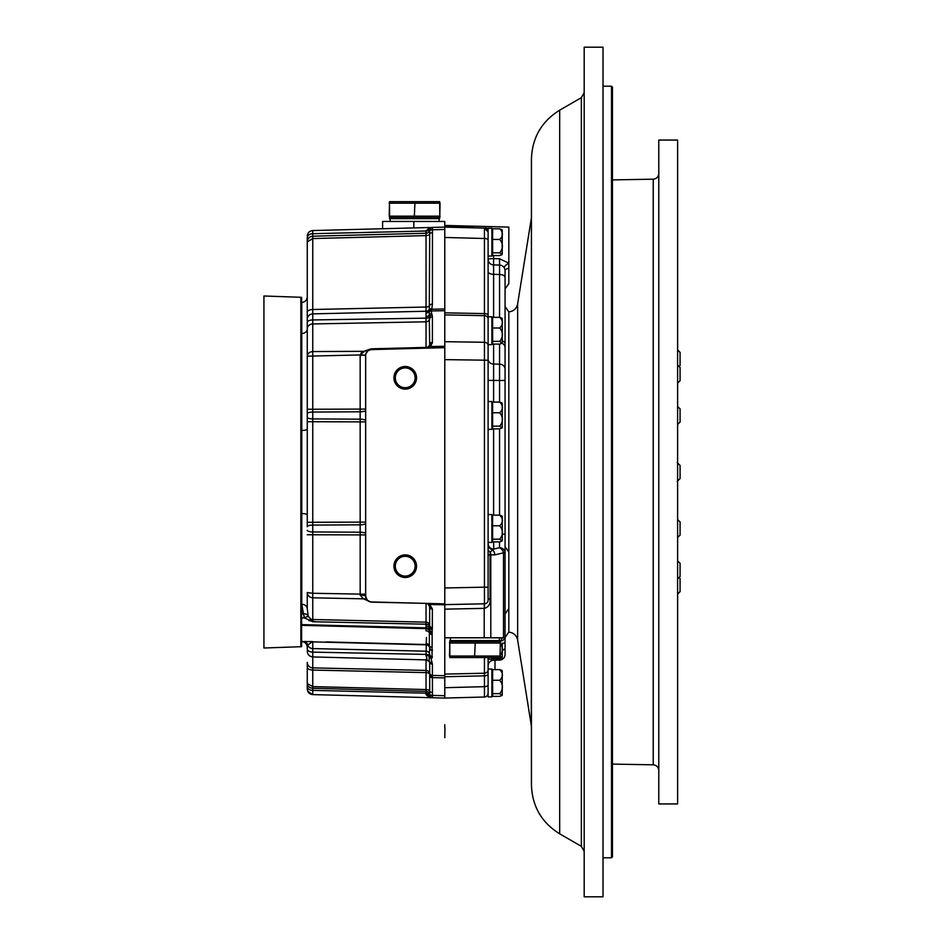<?xml version="1.0" encoding="UTF-8"?>
<svg xmlns="http://www.w3.org/2000/svg" width="944" height="944" viewBox="0 0 944 944"><rect width="100%" height="100%" fill="white"/><g stroke="black" fill="none" stroke-linecap="round" stroke-linejoin="round"><path stroke-width="1.42" d="M393.919 566.188A11.304 11.304 0 0 0 410.876 575.982A11.304 11.304 0 0 0 410.876 556.405A11.304 11.304 0 0 0 393.919 566.188A11.304 11.304 0 0 0 405.224 577.492A11.304 11.304 0 0 0 416.516 566.188A11.304 11.304 0 0 0 405.224 554.883A11.304 11.304 0 0 0 393.919 566.188M395.324 566.188A9.888 9.888 0 0 0 410.168 574.754A9.888 9.888 0 0 0 410.168 557.621A9.888 9.888 0 0 0 395.324 566.188M393.919 377.812A11.304 11.304 0 0 0 410.876 387.595A11.304 11.304 0 0 0 410.876 368.018A11.304 11.304 0 0 0 393.919 377.812A11.304 11.304 0 0 0 410.876 387.595A11.304 11.304 0 0 0 410.876 368.018A11.304 11.304 0 0 0 393.919 377.812M395.324 377.812A9.888 9.888 0 0 0 410.168 386.379A9.888 9.888 0 0 0 410.168 369.246A9.888 9.888 0 0 0 395.324 377.812M499.718 669.615L492.626 669.615L499.718 669.615L492.626 669.615L492.626 680.27L499.718 680.27L492.626 680.27L492.626 693.639L499.718 693.639C503.329 689.179 503.329 684.719 499.718 680.27C503.329 676.73 503.329 673.178 499.718 669.615L502.09 670.511L502.232 671.361L502.232 694.619L502.232 680.754M492.626 696.365L499.718 696.365L492.626 696.365L492.626 693.639L499.718 693.639L502.09 695.468L499.718 696.365L492.626 696.365M492.626 239.457L499.718 239.457L492.626 239.457L492.626 252.827L499.718 252.827C503.329 248.366 503.329 243.906 499.718 239.457L492.626 239.457L492.626 228.802L499.718 228.802C503.329 232.366 503.329 235.917 499.718 239.457M492.626 255.553L499.718 255.553L492.626 255.553L492.626 252.827L499.718 252.827L502.09 254.656L499.718 255.553L492.626 255.553M499.718 228.802L492.626 228.802L499.718 228.802L502.09 229.699L502.232 253.806L502.232 230.548M492.626 252.827L499.718 252.827M492.626 327.993L492.626 341.374L499.718 341.374C503.329 336.902 503.329 332.441 499.718 327.993L492.626 327.993L492.626 317.337L499.718 317.337C503.329 320.901 503.329 324.453 499.718 327.993M499.718 341.374L502.09 343.191L499.718 344.088L492.626 344.088L492.626 341.374M499.718 317.337L502.09 318.234L502.232 319.084L502.232 342.342L502.232 319.084M492.626 412.764L492.626 426.145L499.718 426.145C503.329 421.673 503.329 417.213 499.718 412.764L492.626 412.764L492.626 402.109L499.718 402.109C503.329 405.672 503.329 409.224 499.718 412.764M499.718 426.145L502.09 427.962L499.718 428.859L492.626 428.859L492.626 426.145M499.718 402.109L502.09 403.005L502.232 403.855L502.232 427.113L502.232 403.855M492.626 525.796L492.626 539.177L499.718 539.177C503.329 534.705 503.329 530.245 499.718 525.796L492.626 525.796L492.626 515.141L499.718 515.141C503.329 518.704 503.329 522.256 499.718 525.796M499.718 539.177L502.09 540.995L499.718 541.891L492.626 541.891L492.626 539.177M499.718 515.141L502.09 516.038L502.232 516.887L502.232 540.145L502.232 516.887M449.486 656.045L449.781 643.053L449.863 657.555L499.978 657.555L500.355 643.053L500.06 656.045L502.09 657.791L499.718 658.688L492.626 658.688L492.626 657.555M499.718 655.974C503.329 651.502 503.329 647.041 499.718 642.593M502.149 637.778L500.355 642.475M502.232 643.076L502.232 656.941L502.232 643.076M492.626 680.27L499.718 680.27M492.626 693.639L499.718 693.639M488.107 256.084L488.107 228.236L491.871 228.236L491.871 256.084L488.107 256.084L488.107 259.27A5.652 5.652 0 0 0 493.606 264.922L499.553 265.075L493.606 264.922L493.606 274.338L493.606 258.632L499.553 258.762L508.828 263.152L508.828 283.613L505.064 288.947L505.064 270.727L505.064 321.29M488.107 316.771L491.871 316.771L491.871 344.619L488.107 344.619L488.107 318.919L488.107 345.551A3.764 3.269 0 0 0 484.437 342.283L484.437 228.141A3.764 3.764 0 0 1 488.107 231.905L488.107 318.919A3.764 3.269 -0 0 0 484.437 315.662L444.777 314.895M488.107 429.39L488.107 401.542L491.871 401.542L491.871 429.39L488.107 429.39M488.107 542.422L488.107 514.574L491.871 514.574L491.871 542.422L488.107 542.422M491.871 657.555L491.871 659.219L488.107 659.219L488.107 657.555L488.107 693.25A3.764 3.764 0 0 1 484.437 697.014L444.777 698.053L444.777 677.886L432.411 677.615L432.458 697.699A2.82 2.797 180 0 1 429.709 694.89L429.709 694.737A3.764 3.351 180 0 0 426.051 691.397L426.039 689.557A3.764 1.888 180 0 1 429.685 691.22L429.685 661.791A2.82 2.726 180 0 0 432.411 664.175L432.411 677.615A2.82 1.416 180 0 1 429.685 676.364M488.107 696.896L488.107 669.048L491.871 669.048L491.871 696.896L488.107 696.896M389.589 217.686L439.692 217.686L439.692 218.63L389.589 218.63L389.494 203.184L389.211 216.176M389.211 203.184L389.589 201.674L439.692 201.674L439.774 216.176L440.069 203.184M414.923 203.184L414.345 216.176L414.923 203.184L439.774 203.184M414.345 203.184L389.494 203.184M440.069 216.176L439.692 217.686M414.923 216.176L439.774 216.176M389.494 216.176L414.345 216.176M493.629 541.891L493.736 549.054L499.47 547.732A5.652 5.086 -0 0 1 505.064 552.818L505.064 534.162L505.064 552.818L505.064 546.729L508.828 552.063L508.828 311.874L508.828 632.126L508.828 608.573L505.064 613.907M499.553 317.337L499.553 274.492L493.606 274.338A5.652 2.82 180 0 1 488.107 271.518L488.107 264.78M431.089 227.457L444.777 227.103L444.777 229.463L444.777 227.103L484.437 228.141L488.107 231.905M503.046 266.397L502.255 265.854M488.107 659.219L488.107 665.886L488.107 659.219M444.777 359.629L488.107 360.23L488.107 599.051L488.107 587.18L484.437 587.18L484.437 342.283L444.777 341.693M488.107 360.23L488.107 344.619M488.107 240.378A3.764 1.888 0 0 0 484.437 238.502L444.777 237.463L444.777 310.694L431.16 310.954L431.715 313.609A2.82 2.395 156.7 0 0 429.284 315.296L429.709 231.032A2.82 1.664 180 0 1 432.458 229.368L432.411 304.121L431.774 309.042A2.82 1.322 -159.1 0 0 429.319 309.266A3.764 3.575 0 0 1 426.039 311.237L312.759 313.88L312.759 319.945L426.039 318.14L426.039 233.251L413.802 233.569M488.107 673.957A3.764 1.888 0 0 1 484.437 675.845L444.777 676.73L444.777 687.704L484.437 686.666L484.437 657.555M444.777 609.151L444.777 637.778L484.213 637.778L484.213 608.361L444.777 609.151L444.777 604.797L429.685 604.502L428.989 603.452L429.685 604.502A2.82 2.549 125.4 0 1 428.128 604.077L426.039 603.381L428.989 603.452M499.577 658.688L499.553 660.08L493.606 660.234L493.594 658.688M499.553 258.762L499.553 274.492A5.652 2.82 0 0 1 505.064 277.324L505.064 380.467L505.064 306.552L508.828 311.874C513.619 311.296 516.557 308.664 517.631 303.956L517.631 640.044L531.319 725.57L531.437 216.931M505.064 340.135L505.064 362.673M499.553 402.109L499.553 380.467L505.064 380.467L505.064 534.162L502.232 534.162M499.541 541.891L499.47 547.732A5.652 3.882 63.6 0 1 503.506 552.818L505.064 552.818L505.064 654.428A5.652 5.652 0 0 1 499.553 660.08A5.652 5.652 0 0 0 505.064 654.428M493.606 344.088L493.606 402.109M488.107 380.373L499.553 380.467L499.553 344.088M488.107 693.25A3.764 3.764 0 0 1 484.437 697.014L484.437 686.666A3.764 1.888 0 0 0 488.107 684.778M444.777 604.62L484.461 603.818L484.437 587.18L444.777 587.97M505.064 637.778L484.213 637.778M484.39 608.361L484.461 603.818C487.175 603.499 488.39 601.906 488.107 599.051L490.089 599.051C490.561 603.995 488.662 607.098 484.39 608.361L484.178 603.818M502.232 643.749A5.652 2.82 0 0 0 505.064 641.295M502.232 640.764A5.652 5.463 -0 0 0 504.769 637.778M488.107 543.473A5.652 5.581 180 0 0 493.736 549.054L490.231 552.016L490.089 554.093M488.107 544.44A5.652 5.44 180 0 0 492.19 549.668A5.652 4.095 90 0 1 494.727 554.883L490.797 554.883L490.797 637.778M499.553 265.075A5.652 5.652 0 0 1 505.064 270.727L504.863 269.252M490.125 553.267L490.231 552.016A5.652 4.095 90 0 1 490.797 554.883L490.089 554.883L490.089 599.051M488.107 665.886A5.652 5.652 0 0 1 493.606 660.234A5.652 5.652 0 0 0 488.107 665.886M488.107 549.137A5.652 3.682 180 0 0 490.231 552.016M491.871 342.306A5.652 4.897 180 0 0 492.626 342.495M485.57 227.952L488.107 228.59M444.777 225.427L508.828 227.103L508.828 263.152A5.652 1.404 -32.2 0 0 504.19 267.718M505.064 270.727A5.652 2.584 0 0 1 508.828 268.297L508.828 264.78M444.777 347.663L444.777 603.865L371.157 601.942A5.652 5.652 0 0 1 365.658 596.289L365.658 355.251A5.652 5.652 0 0 1 371.157 349.599L444.777 347.663L444.777 229.463L432.458 229.781A2.82 1.416 -179.7 0 0 429.709 231.174M444.777 227.103L444.777 221.451L382.615 221.451L382.615 228.731M444.777 603.865L444.777 604.797M429.685 673.013A2.82 2.726 180 0 0 432.411 675.42L444.777 675.692L444.777 637.778M444.777 675.692L444.777 677.886M432.458 695.787A2.82 1.664 180 0 1 429.709 694.135L429.709 693.993A2.82 1.416 179.7 0 0 432.458 695.386L444.777 695.704L444.777 698.053L432.458 697.734A2.82 2.82 -88.5 0 1 429.709 694.949L429.142 696.07A3.764 3.009 180 0 0 426.039 694.654L429.709 697.663L431.467 697.71A2.82 2.643 -88.5 0 1 429.142 696.07L429.709 697.663L426.039 694.654L426.039 693.179L312.759 690.371L312.759 694.595L429.709 697.663M367.747 622.934L426.039 624.208L312.759 621.73L304.405 617.919L303.508 613.848L301.761 604.29L301.761 302.458C305.113 302.056 306.942 300.168 307.26 296.805L307.26 322.435A5.652 2.49 180 0 1 312.759 319.945L312.759 525.076A5.652 1.676 180 0 0 307.26 526.752L307.26 328.949A5.652 4.614 180 0 1 301.761 333.551A5.652 4.614 180 0 0 307.26 328.949M301.761 604.29L301.761 604.29A5.652 4.413 180 0 1 307.26 608.691L307.26 592.537L312.759 593.269L312.759 597.812C309.431 597.422 307.602 595.664 307.26 592.537M395.796 234.041L312.759 236.212L426.039 233.251L312.759 236.212L426.039 233.251L312.759 236.212L426.039 233.251L312.759 236.212L426.039 233.251L426.039 231.032L312.759 233.687L426.039 231.032L312.759 233.687L426.039 231.032L312.759 233.687L426.039 231.032L312.759 233.687L426.039 231.032L429.709 227.504L429.142 229.085A3.764 3.009 0 0 1 426.039 230.513M432.34 227.433L432.411 227.433A2.82 2.82 0 0 0 429.685 229.923L429.355 229.357L429.685 229.923A3.764 3.764 0 0 1 426.039 233.251L426.039 231.032A3.764 2.879 0 0 0 429.355 229.357L429.142 229.085A2.82 2.643 88.5 0 1 431.467 227.457L431.845 227.445A2.82 2.702 88.5 0 0 429.355 229.357L429.709 230.265A2.82 2.808 180 0 1 432.458 227.457L432.458 229.368M426.039 659.29C427.325 660.753 427.325 659.443 426.039 655.348L426.039 654.404L312.759 652.139L426.039 654.404L426.452 637.353M301.608 641.542L311.39 641.578A5.652 2.879 -90.2 0 1 312.075 641.814L307.26 645.554L307.921 644.245M367.322 600.29A5.652 5.263 -45 0 0 363.475 598.826L360.171 595.157A5.652 1.133 0 0 1 365.658 596.289L367.322 600.29L371.157 602.13L363.475 598.826L371.157 602.13L426.039 603.381M426.841 348.053A3.764 3.764 0 0 1 426.039 348.159L426.039 321.81L312.759 323.945A5.652 4.897 180 0 0 307.26 328.842L307.26 237.817A5.652 4.13 180 0 1 312.759 233.687L382.025 232.071L312.759 233.687L312.759 236.212L426.039 233.251M426.039 655.348A3.764 2.596 180 0 1 429.213 656.658L429.685 648.032A3.764 3.634 180 0 0 426.039 644.823L312.759 641.873L312.759 652.139A5.652 3.328 180 0 1 307.26 648.823L307.26 644.02M307.26 662.417L307.26 683.562L307.26 662.417A5.652 5.463 180 0 0 312.759 667.88L312.759 670.063A5.652 2.82 180 0 1 307.26 667.243M307.26 683.562C307.579 686.359 309.396 687.928 312.735 688.282L312.759 690.371A5.652 3.599 180 0 1 307.26 686.784L307.26 683.303L307.26 688.955L307.26 683.562L312.735 686.595L312.747 688.282L426.051 691.397L426.039 693.179A3.764 2.631 180 0 1 429.638 695.291A2.82 2.797 -88.5 0 0 432.328 697.734L431.16 697.699M307.26 683.303L307.26 687.35L307.26 683.303M307.26 650.758L307.26 651.277C307.579 654.64 309.408 656.517 312.759 656.93L312.759 667.88L426.039 670.417L426.039 659.891M365.658 355.086L360.16 354.932L365.127 350.779L371.157 348.843L426.039 347.404A3.764 3.269 0 0 0 429.685 344.525L429.284 315.296A3.764 2.218 0 0 1 426.039 316.488M360.171 595.157L360.16 354.932L307.26 356.183C307.602 353.457 309.431 351.911 312.759 351.569L363.7 351.31M431.715 313.609L432.411 316.771L432.411 342.365L430.617 346.519A2.82 2.183 -136 0 0 428.647 347.003L429.65 345.067A3.764 3.764 0 0 1 428.493 347.168A3.764 3.764 0 0 0 428.647 347.003L426.039 348.159L429.909 348.053M431.16 658.924L432.411 664.175M429.685 604.502L432.399 609.01L432.281 628.61A2.82 2.714 -157.3 0 1 429.603 626.379L429.685 606.78L428.128 604.077A3.764 3.764 0 0 0 427.856 603.9M432.281 628.61L432.175 633.035A2.82 2.726 -168.3 0 1 429.544 631.064L429.603 626.379A3.764 2.82 180 0 0 426.039 624.208L426.039 603.57A3.764 3.634 180 0 1 429.685 606.78A2.82 2.726 180 0 0 432.411 609.187M432.175 633.035L432.033 658.027A2.82 2.667 -138.1 0 1 429.461 655.915A3.764 2.348 180 0 0 426.039 654.404M429.709 227.504L312.759 230.56L312.759 238.572L307.26 241.865A5.652 5.652 0 0 1 312.759 236.212C309.431 236.637 307.602 238.525 307.26 241.865L307.673 239.741M431.774 309.042L431.16 310.954A2.82 2.443 177.3 0 0 429.107 311.815M362.13 352.171L360.868 353.304M312.759 652.139L312.759 656.93L426.676 659.903L429.957 662.051A2.82 2.655 139.3 0 0 432.033 662.936M371.157 348.843L371.157 349.599L368.148 350.566L365.835 353.835M301.608 624.609L426.039 627.866L426.039 626.049L426.039 627.866A3.764 3.764 180 0 1 429.343 630.002L429.343 630.002A2.82 2.714 156 0 0 431.809 631.501M363.475 598.826L312.759 597.812L312.759 619.488A5.652 5.463 180 0 1 310.847 619.111L308.582 616.703L310.847 619.111A5.652 1.841 117.1 0 0 308.924 620.609L316.441 621.813M432.411 232.696A2.82 1.416 180 0 0 429.685 233.935A3.764 1.888 0 0 1 426.039 235.599L312.759 238.572L312.759 313.88A5.652 5.44 180 0 0 307.26 319.32M432.411 316.771A2.82 2.443 180 0 0 429.685 318.93A3.764 3.269 0 0 1 426.039 321.81L426.039 318.14A3.764 1.794 0 0 0 429.544 316.865A2.82 2.419 162.2 0 1 432.175 314.8M365.658 523.188A5.652 1.628 0 0 1 360.16 524.817L312.759 525.076L312.759 593.269L365.658 594.213M426.039 643.584A3.764 3.741 180 0 1 429.355 645.743L429.355 632.81A3.764 3.457 180 0 0 426.039 630.828L426.039 627.807M432.411 627.795A2.82 2.726 180 0 1 429.685 625.376A3.764 3.634 180 0 0 426.039 622.167L312.759 619.488L312.759 621.73L310.847 619.111M368.148 350.566A5.652 3.847 55.9 0 1 365.127 350.779M308.582 616.703L308.133 615.653L308.582 616.703A5.652 1.841 144.3 0 0 304.405 617.919L301.608 617.872M307.26 608.691L308.133 615.653A5.652 4.614 160 0 0 303.508 613.848L301.608 613.812M312.759 641.566L312.075 641.814A5.652 5.463 180 0 0 312.759 641.873L426.039 644.516A3.764 3.764 180 0 1 429.673 647.761L429.355 645.743A2.82 2.726 165.4 0 0 431.833 647.277M305.018 641.554L306.045 642.239A5.652 5.581 -45.7 0 1 307.496 644.705A5.652 5.463 180 0 0 312.759 648.575L426.039 651.183A3.764 3.634 180 0 1 429.685 654.393A2.82 2.726 180 0 0 432.411 656.8M301.761 513.548A5.652 1.381 180 0 1 307.26 514.928M301.761 430.452A5.652 1.381 180 0 0 307.26 429.072M431.443 309.608A2.82 1.534 -156.9 0 0 429.131 309.844A3.764 3.505 0 0 1 426.039 311.485M431.278 309.962A2.82 1.829 -170.1 0 0 429.095 310.482A3.764 3.316 -19.9 0 1 426.192 312.075M429.709 693.993L429.685 691.22A2.82 1.416 180 0 0 432.411 692.471M429.213 661.119L429.213 656.658A2.82 2.62 -129.9 0 0 431.597 658.428L432.033 658.027M432.411 650.44A2.82 2.726 180 0 1 429.685 648.032L429.673 647.761A2.82 2.726 173.8 0 0 432.399 650.097M431.833 634.439A2.82 2.726 -165.2 0 1 429.355 632.81L429.544 631.064A3.764 3.41 180 0 0 426.039 628.645L301.608 625.329M426.039 624.208L426.039 626.049A3.764 3.304 180 0 1 429.343 627.925A2.82 2.714 -155.5 0 0 431.809 629.577M432.399 609.01A2.82 2.726 172.4 0 1 429.673 606.65M432.045 631.984A2.82 2.702 153.5 0 1 429.591 630.521L426.039 627.866M431.597 662.511A2.82 2.608 131.6 0 1 429.803 661.897M432.446 676.046A2.82 2.348 178.1 0 1 429.697 673.851A3.764 3.634 180 0 0 426.039 670.417L426.039 672.612L312.759 670.063L312.759 686.595L426.039 689.557L426.039 672.612A3.764 1.888 180 0 1 429.697 674.394A2.82 2.124 -178.4 0 0 432.446 676.435M429.685 229.923A2.82 2.82 0 0 1 432.411 227.433L432.458 227.433A2.82 2.82 88.5 0 0 429.709 230.218M444.777 308.971L431.703 309.219A2.82 1.31 -158.2 0 0 429.272 309.396M432.352 343.132A2.82 2.431 -169.6 0 0 429.65 345.067M445.721 698.053C443.68 698.053 443.68 698.053 445.721 698.053M499.978 641.542L449.863 641.542L449.863 640.598L499.978 640.598L500.355 643.053M474.631 656.045L475.21 643.053L474.631 656.045L449.781 656.045M475.21 656.045L500.06 656.045M449.486 643.053L449.863 641.542M474.631 643.053L449.781 643.053M500.06 643.053L475.21 643.053M444.966 728.013L444.777 737.689M444.777 724.709L444.777 728.013M677.615 702.572L677.615 705.203M677.615 666.676L677.615 669.449M677.615 611.712L677.615 613.081M677.615 618.957L677.615 617.152M677.615 202.453L677.615 203.42M677.615 551.674L677.615 552.688M677.615 619.028L677.615 620.125M677.615 650.723L677.615 652.351M677.615 671.986L677.615 675.007M677.615 140.054L677.615 803.946L658.782 803.946L658.782 140.054L677.615 140.054M603.015 896.8L603.015 47.2L584.183 47.2L584.183 896.8L603.015 896.8M611.5 86.223L612.444 87.167L612.444 856.833L611.5 857.777L611.5 86.223L603.015 86.223M559.686 110.177L559.686 833.823C541.561 822.543 532.145 806.235 531.437 784.889L531.437 159.111C532.145 137.765 541.561 121.457 559.686 110.177L581.351 97.669L584.183 92.772M677.615 349.929L680.069 352.383L680.069 365.564L679.09 366.543L680.069 367.523L680.069 380.703L677.615 383.158M680.069 408.894L677.615 406.439L680.069 408.894L680.069 422.074L677.615 424.529M677.237 462.584L680.069 465.404L680.069 478.596L677.237 481.416M679.09 577.457L680.069 578.436L680.069 591.617L677.615 594.071M677.615 560.842L680.069 563.297L680.069 576.477L677.615 578.932M680.069 521.926L677.615 519.471L680.069 521.926L680.069 535.106L677.615 537.561M263.931 472L263.931 648.009L300.865 646.711L300.865 297.289L263.931 295.991L263.931 472M301.608 297.36L300.865 297.289L301.608 297.36L301.608 646.64L300.865 646.711L301.608 646.64M444.777 674.099L484.437 673.214A3.764 3.634 -0 0 0 488.107 669.567M444.777 312.83L484.437 313.597A3.764 1.888 -0 0 1 488.107 315.473M493.606 274.338L493.606 317.337M488.107 359.18A5.652 4.897 180 0 0 493.606 364.065L499.553 364.16A5.652 4.897 0 0 1 505.064 369.045M493.606 428.859L493.606 515.141M499.553 515.141L499.553 428.859M503.506 637.778L503.506 552.818L494.727 554.883M502.232 650.286A5.652 2.82 0 0 0 505.064 647.844M502.055 343.274A5.652 4.897 0 0 1 505.064 347.593M502.232 341.008A5.652 2.82 0 0 1 505.064 343.463M488.107 554.883L490.089 554.883M473.133 227.575L444.777 226.843L484.437 228.141M493.606 255.553L493.606 258.632A5.652 0.649 0 0 0 488.107 259.27M365.658 534.918L307.26 534.741M365.658 421.897L307.26 421.708M307.26 522.292L365.658 522.103M307.26 409.259L365.658 409.082M430.617 346.519L444.777 346.306M365.658 410.156A5.652 1.628 0 0 1 360.16 411.785L312.759 412.044A5.652 1.676 180 0 0 307.26 413.72M307.26 417.248A5.652 1.676 180 0 0 312.759 418.924L360.16 419.183A5.652 1.628 0 0 1 365.658 420.812M307.26 530.28A5.652 1.676 180 0 0 312.759 531.956L360.16 532.215A5.652 1.628 0 0 1 365.658 533.844M307.26 312.346A5.652 2.82 180 0 1 312.759 309.514L426.039 307.024A3.764 1.888 0 0 0 429.685 305.36A2.82 1.416 180 0 1 432.411 304.121M307.26 647.195C306.942 643.832 305.113 641.944 301.761 641.542L301.761 641.224M307.26 625.483L364.396 627.005M410.876 644.127L326.093 641.92M413.802 227.917L413.802 221.451M365.658 355.251L360.16 355.251M312.759 686.595L312.735 688.282M431.16 310.918A2.82 2.431 179.2 0 0 429.107 311.756A3.764 3.162 2.3 0 1 426.381 312.794M432.411 342.365A2.82 2.443 180 0 0 429.685 344.525M612.444 764.097L653.224 764.817L653.224 179.183C656.611 178.805 658.464 176.917 658.782 173.531M559.686 833.823L581.351 846.331L581.351 97.669M502.09 695.468L502.232 694.619M502.09 254.656L502.232 253.806M492.626 230.678L491.871 230.678M492.626 253.665L491.871 253.665M492.626 319.225L491.871 319.225M492.626 342.2L491.871 342.2M502.09 343.191L502.232 342.342M492.626 403.997L491.871 403.997M492.626 426.971L491.871 426.971M502.09 427.962L502.232 427.113M492.626 517.029L491.871 517.029M492.626 540.003L491.871 540.003M502.09 540.995L502.232 540.145M502.09 657.791L502.232 656.941M492.626 671.491L491.871 671.491M492.626 694.477L491.871 694.477M502.09 670.511L502.232 671.361L502.09 670.511M439.125 221.451L439.125 218.63M390.143 221.451L390.143 218.63M517.631 640.044C516.557 635.336 513.619 632.704 508.828 632.126L505.064 637.448M371.157 601.942L369.541 601.658L371.157 601.942M312.759 230.56C309.408 230.961 307.579 232.849 307.26 236.212C307.579 232.849 309.408 230.961 312.759 230.56C309.408 230.961 307.579 232.849 307.26 236.212C307.579 232.849 309.408 230.961 312.759 230.56C309.408 230.961 307.579 232.849 307.26 236.212C307.579 232.849 309.408 230.961 312.759 230.56C309.408 230.961 307.579 232.849 307.26 236.212M307.992 691.728L312.759 694.595C309.408 694.194 307.579 692.318 307.26 688.955L307.26 689.002M312.322 694.572L307.661 691.043M312.759 694.595C309.408 694.194 307.579 692.318 307.26 688.955L307.307 689.639M306.033 642.227L307.26 645.554M426.83 348.053L426.039 348.159M429.709 694.135L429.709 694.737M450.43 637.778L450.43 640.598M499.411 637.778L499.411 640.598M494.986 660.198L494.986 669.615M612.444 179.903L653.224 179.183M653.224 764.817C656.611 765.195 658.464 767.083 658.782 770.469M611.5 857.777L603.015 857.777M517.631 303.956L531.319 218.43M581.351 846.331L584.183 851.228M531.319 725.57L531.437 727.069M680.069 367.523L677.615 365.068M680.069 465.404L677.615 462.961M680.069 478.596L677.615 481.039M300.865 297.289L263.931 295.991"/></g></svg>
